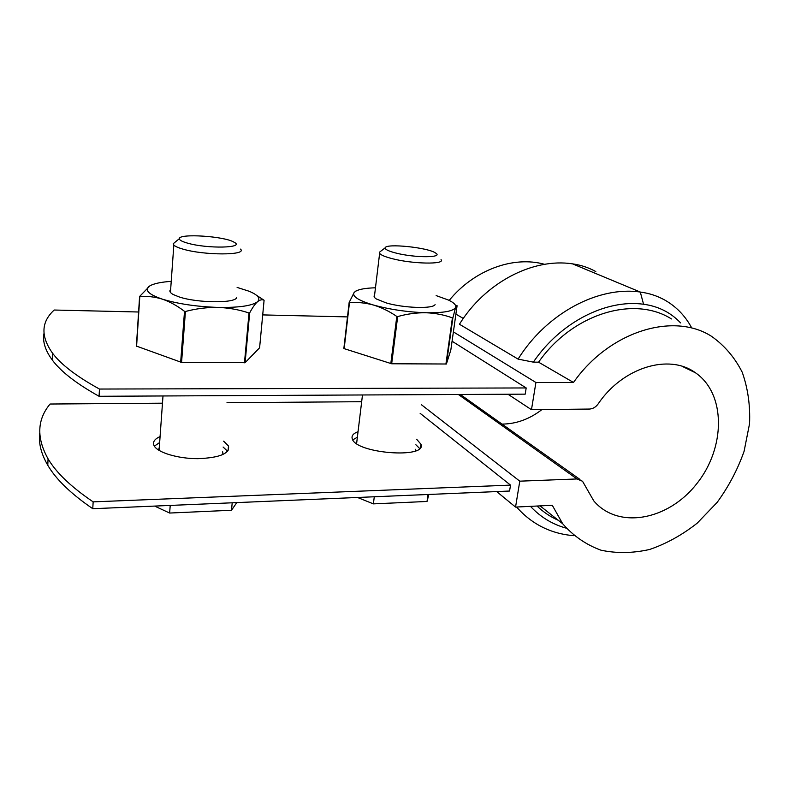 <?xml version="1.0" encoding="UTF-8"?>
<svg xmlns="http://www.w3.org/2000/svg" width="789" height="789" viewBox="0 0 789 789"><rect width="100%" height="100%" fill="white"/><g stroke="black" fill="none" stroke-linecap="round" stroke-linejoin="round"><path stroke-width="1.18" d="M99.473 389.046L99.069 396.285L525.188 394.155L526.184 387.951L99.473 389.046C76.868 376.609 61.286 364.735 52.715 353.433C40.555 336.439 41.058 321.971 54.204 310.028L138.598 312M262.707 314.91L347.495 316.902M361.668 401.709L226.985 402.706M162.475 403.189L50.072 404.027C37.063 419.649 36.393 437.925 48.07 458.853C56.295 472.769 71.316 487.099 93.151 501.863L92.767 508.708L509.566 491.034L510.522 485.117L93.151 501.863M227.617 451.288L223.1 447.038M159.654 442.521L154.348 446.16M39.726 433.122C38.464 443.142 41.146 453.853 47.784 465.263C55.989 479.327 70.98 493.806 92.767 508.708M419.59 448.458L415.872 444.759M357.368 437.214L352.782 439.868M99.069 396.285C76.513 383.701 60.96 371.658 52.419 360.188C45.289 350.563 42.478 341.676 43.967 333.53M160.078 436.583C154.457 439.088 152.455 442.116 154.072 445.667C157.356 452.521 177.88 458.725 197.852 458.675C219.687 457.817 229.895 453.596 228.485 446.002L223.612 441.15M358.038 431.682C353.285 433.457 351.352 435.814 352.239 438.753C355.533 453.537 427.539 459.06 420.922 444.168L416.622 439.236M453.389 331.883L535.918 382.487L573.495 382.468C609.098 331.518 673.244 311.685 711.5 336.301C724.539 345.523 734.786 357.516 742.242 372.29C747.873 388.218 750.319 405.349 749.55 423.683L744.106 451.249C737.676 469.494 728.681 486.547 717.142 502.396L697.18 523.186C682.238 534.932 666.419 543.69 649.712 549.45C632.886 553.267 616.653 553.513 601.001 550.199C586.128 544.775 573.356 535.968 562.685 523.758L552.28 505.285L515.552 507.08L496.685 491.577M573.495 382.468L538.571 362.181L533.354 362.141L518.077 359.103L459.445 324.249C485.186 282.541 532.881 257.747 572.508 263.851C580.891 265.025 588.663 267.609 595.803 271.574M463.301 318.44L455.894 314.14M515.552 507.08L519.783 481.172L576.976 478.953L582.529 481.251L593.772 500.877C618.231 529.774 668.234 520.267 696.638 483.864C725.624 447.984 726.196 393.79 695.464 372.783C669.141 353.334 622.758 367.289 598.131 403.929C595.744 407.173 592.835 408.889 589.403 409.057L531.47 409.698L507.978 394.244M531.47 409.698L535.918 382.487M526.184 387.951L452.067 341.223M420.142 413.337L510.522 485.117M558.336 520.316C550.446 516.864 543.355 512.1 537.062 506.035M449.197 300.412C474.061 269.927 513.412 255.567 544.607 264.325M538.571 362.181C572.37 313.697 634.05 295.116 671.449 318.953M573.879 535.682C550.939 533.818 531.835 524.261 516.568 507.031M566.275 528.176C552.379 524.33 540.445 517.061 530.474 506.351M533.354 362.141C560.21 322.395 605.962 299.011 643.568 304.248C658.371 306.25 670.709 312.474 680.591 322.908M518.077 359.103C546.501 313.411 598.18 285.874 640.293 292.048C649.209 293.232 657.424 295.934 664.94 300.145C676.281 306.645 685.158 315.817 691.578 327.672M502.031 424.097C516.223 423.989 529.527 419.156 541.944 409.58M421.326 404.649L519.783 481.172M356.835 441.633L356.273 443.319M415.339 450.913L415.261 449.247M428.871 494.456L427.027 501.459L373.384 503.875L357.535 497.484M373.384 503.875L374.282 496.774M441.041 259.63C445.617 264.67 412.154 264.049 391.669 258.516C384.904 256.731 380.89 255.025 379.627 253.387L379.42 252.253L380.949 251.08M395.486 252.934C388.287 251.05 384.864 249.334 385.19 247.815C385.841 243.15 428.023 247.499 435.489 252.963C444.365 257.885 414.511 258.013 395.486 252.934M427.027 501.459L428.003 494.496M159.319 447.245L158.53 450.075M222.942 454.553L222.685 451.791M236.779 502.603L231.512 510.256L169.635 513.047L154.644 506.084M169.635 513.047L170.217 505.424M240.477 249.117C247.785 255.419 204.114 255.577 182.614 249.018C178.028 247.687 175.099 246.365 173.836 245.054L173.264 243.683L175.543 241.809M187.22 243.042C181.924 241.503 179.3 240.053 179.359 238.672C178.906 233.238 224.342 236.187 233.869 242.105C246.316 248.022 207.28 249.038 187.22 243.042M231.512 510.256L232.203 502.8M256.533 295.303L264.088 300.264L259.601 347.781L245.113 362.684L181.569 362.407L136.398 346.075L139.594 296.477L149.989 285.805C154.072 283.527 161.153 282.048 171.233 281.357M237.114 287.423L248.92 291.18C258.003 294.918 260.853 298.449 257.49 301.753C259.936 299.781 262.135 299.287 264.088 300.264M245.113 362.684L249.659 312.908C252.421 307.7 255.025 303.982 257.49 301.753C252.056 305.836 238.88 307.72 217.981 307.414C196.402 306.655 177.791 303.873 162.149 299.08C148.648 294.435 144.338 290.165 149.229 286.289L149.989 285.805M236.73 297.502C235.733 303.39 197.428 303.154 179.073 296.901L173.185 294.514C169.921 292.68 169.073 291.013 170.641 289.514M181.569 362.407L185.425 311.477C196.293 308.617 207.142 307.266 217.981 307.414C228.81 307.828 239.156 309.692 249.018 313.006L244.472 362.812M249.659 312.908L249.018 313.006M185.425 311.477L184.508 311.339C177.18 305.738 169.724 301.654 162.149 299.08C154.466 296.753 147.02 295.964 139.791 296.703L139.594 296.477M139.791 296.703L136.586 346.322M184.508 311.339L180.661 362.259M436.149 295.599L448.389 300.027C453.882 302.641 456.298 305.067 455.647 307.306C456.338 305.432 456.811 304.919 457.078 305.787L450.825 350.04L446.396 364.005L391.669 363.768L343.846 348.541L349.152 302.493L354.182 292.423L355.878 291.072C359.518 289.149 366.047 288.054 375.465 287.798M446.396 364.005L452.896 317.789L455.647 307.306C453.685 311.182 443.773 312.996 425.922 312.75C407.232 312.079 389.707 309.495 373.345 304.998C358.147 300.392 351.766 296.2 354.182 292.423L356.421 290.796M435.084 304.593C433.141 309.051 403.702 308.124 386.156 302.897L376.304 298.952C374.114 297.502 373.542 296.23 374.578 295.125M391.669 363.768L397.676 316.567C407.173 313.904 416.592 312.631 425.922 312.75C435.242 313.125 444.069 314.831 452.413 317.888L445.913 364.123M397.676 316.567L396.808 316.438C389.174 311.231 381.363 307.414 373.345 304.998C365.208 302.808 357.249 302.049 349.458 302.7L349.152 302.493M349.458 302.7L344.152 348.777M396.808 316.438L390.802 363.64M572.508 263.851L640.293 292.048L643.568 304.248M576.976 478.953L458.399 394.49M52.419 360.188L52.715 353.433M228.485 446.002L228.06 450.697M47.784 465.263L48.07 458.853M420.922 444.168L420.488 447.373M540.071 505.887L562.685 523.758M682.14 366.323L695.464 372.783M460.322 394.48L579.984 479.446M379.627 253.387L374.341 297.118M362.486 394.973L356.608 443.546M385.19 247.815L379.42 252.253M173.836 245.054L170.434 292.423M162.998 395.97L159.082 450.42M179.359 238.672L173.264 243.683M355.878 291.072L355.297 291.299"/></g></svg>
